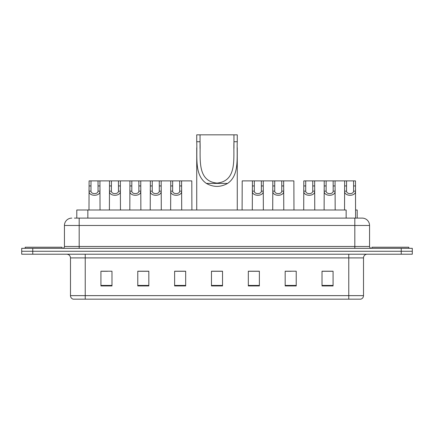 <?xml version="1.0" encoding="UTF-8"?>
<svg xmlns="http://www.w3.org/2000/svg" width="434" height="434" viewBox="0 0 434 434"><rect width="100%" height="100%" fill="white"/><g stroke="black" fill="none" stroke-linecap="round" stroke-linejoin="round"><path stroke-width="0.65" d="M74.398 218.107L79.183 218.107L74.398 218.107L76.796 218.107L76.796 209.996L346.148 209.996L346.148 218.107M355.587 209.996L357.204 209.996L357.204 218.107M71.816 218.107A7.367 7.367 0 0 0 64.444 225.474L64.444 246.479A1.844 1.844 0 0 1 62.605 248.324M369.556 225.474L79.183 225.474L79.183 218.107L362.184 218.107A7.367 7.367 0 0 1 369.556 225.474L369.556 246.479C369.665 247.597 370.278 248.21 371.396 248.324M32.756 248.324L21.7 248.324L21.7 251.27L32.756 251.27L21.7 251.27L21.7 254.215L32.756 254.215L32.756 251.27L401.244 251.27L32.756 251.27L32.756 248.324L401.244 248.324L401.244 251.27L412.3 251.27L401.244 251.27L401.244 254.215L32.756 254.215M401.244 254.215L412.3 254.215L412.3 248.324L401.244 248.324M362.075 218.107L359.602 218.107M363.513 295.635C363.41 297.404 362.526 298.581 360.86 299.172L348.773 299.172L348.773 295.635L363.513 295.635L363.513 257.904A3.684 3.684 0 0 1 367.197 254.215M348.773 299.172L73.14 299.172A3.684 3.684 0 0 1 70.487 295.635L70.487 257.904C70.27 255.664 69.044 254.438 66.803 254.215M333.073 285.946L333.073 271.207L322.017 271.207L322.017 285.946L333.073 285.946M296.227 285.946L296.227 271.207L285.171 271.207L285.171 285.946L296.227 285.946M259.375 285.946L259.375 271.207L248.324 271.207L248.324 285.946L259.375 285.946M111.983 285.946L111.983 271.207L100.927 271.207L100.927 285.946L111.983 285.946M148.829 285.946L148.829 271.207L137.773 271.207L137.773 285.946L148.829 285.946M185.676 285.946L185.676 271.207L174.625 271.207L174.625 285.946L185.676 285.946M222.528 285.946L222.528 271.207L211.472 271.207L211.472 285.946L222.528 285.946M342.068 299.172L85.227 299.172L85.227 295.635L348.773 295.635L348.773 257.904L70.487 257.904M285.686 271.277L291.214 271.277M322.017 271.277L332.411 271.277M326.883 271.277L322.202 271.277M183.615 271.277L178.933 271.277M137.773 271.277L148.314 271.277M142.786 271.277L138.104 271.277M101.957 271.277L107.486 271.277M255.067 271.277L250.385 271.277M222.528 271.277L211.472 271.277M185.676 271.277L174.625 271.277M259.375 271.277L248.324 271.277M62.051 248.324L62.051 247.217L25.199 247.217L25.199 248.324M200.047 134.828L237.268 134.828L237.268 141.728C236.633 157.471 239.704 175.141 227.611 183.419C220.537 187.369 213.463 187.369 206.389 183.419C194.307 175.152 197.367 157.547 196.732 141.728L196.732 134.828L200.047 134.828L200.047 148.406M196.732 141.728L200.047 141.728C200.703 158.242 196.58 181.097 216.989 183.094C237.441 181.049 233.286 158.323 233.953 141.728L233.953 134.828M237.268 141.728L233.953 141.728L233.953 148.33M196.732 147.766L196.732 209.996M237.268 147.723L237.268 209.996M408.801 248.324L408.801 247.217L371.949 247.217L371.949 248.324M90.999 180.886L90.983 191.155C91.113 194.427 97.916 194.427 98.046 191.155L98.03 180.886L89.1 180.886L88.986 209.996M98.03 180.886L99.928 180.886L100.042 209.996M100.042 189.826L99.939 191.155C100.379 196.64 88.644 196.64 89.089 191.155L88.986 189.826M111.413 180.886L111.397 191.155C111.527 194.427 118.33 194.427 118.46 191.155L118.444 180.886L109.514 180.886L109.401 209.996M118.444 180.886L120.343 180.886L120.457 209.996M120.457 189.826L120.354 191.155C120.793 196.64 109.059 196.64 109.504 191.155L109.401 189.826M131.827 180.886L131.811 191.155C131.941 194.427 138.744 194.427 138.875 191.155L138.858 180.886L129.929 180.886L129.815 209.996M138.858 180.886L140.757 180.886L140.871 209.996M140.871 189.826L140.768 191.155C141.207 196.64 129.473 196.64 129.918 191.155L129.815 189.826M152.242 180.886L152.226 191.155C152.356 194.427 159.159 194.427 159.289 191.155L159.273 180.886L150.343 180.886L150.229 209.996M159.273 180.886L161.171 180.886L161.285 209.996M161.285 189.826L161.182 191.155C161.622 196.64 149.887 196.64 150.332 191.155L150.229 189.826M172.656 180.886L172.64 191.155C172.77 194.427 179.573 194.427 179.703 191.155L179.687 180.886L170.757 180.886L170.643 209.996M179.687 180.886L181.586 180.886L181.7 209.996M181.7 189.826L181.596 191.155C182.036 196.64 170.302 196.64 170.746 191.155L170.643 189.826M254.313 180.886L254.297 191.155C254.427 194.427 261.23 194.427 261.36 191.155L261.344 180.886L252.414 180.886L252.3 209.996M261.344 180.886L263.243 180.886L263.357 209.996M263.357 189.826L263.254 191.155C263.698 196.64 251.964 196.64 252.404 191.155L252.3 189.826M274.727 180.886L274.711 191.155C274.841 194.427 281.644 194.427 281.774 191.155L281.758 180.886L272.829 180.886L272.715 209.996M281.758 180.886L283.657 180.886L283.771 209.996M283.771 189.826L283.668 191.155C284.113 196.64 272.378 196.64 272.818 191.155L272.715 189.826M305.72 180.886L305.704 191.155C305.829 194.427 312.637 194.427 312.762 191.155L312.746 180.886L303.816 180.886L303.708 209.996M312.746 180.886L314.65 180.886L314.759 209.996M314.759 189.826L314.661 191.155C315.1 196.64 303.366 196.64 303.805 191.155L303.708 189.826M326.135 180.886L326.118 191.155C326.243 194.427 333.052 194.427 333.176 191.155L333.16 180.886L324.231 180.886L324.122 209.996M333.16 180.886L335.064 180.886L335.173 209.996M335.173 189.826L335.075 191.155C335.515 196.64 323.78 196.64 324.22 191.155L324.122 189.826M346.549 180.886L346.533 191.155C346.657 194.427 353.466 194.427 353.591 191.155L353.58 180.886L344.645 180.886L344.536 209.996M353.58 180.886L355.479 180.886L355.587 218.107M355.587 189.826L355.489 191.155C355.929 196.64 344.195 196.64 344.634 191.155L344.536 189.826M99.928 180.886L109.514 180.886M120.343 180.886L129.929 180.886M140.757 180.886L150.343 180.886M161.171 180.886L170.757 180.886M181.586 180.886L191.795 180.886L191.904 209.996M252.414 180.886L242.205 180.886L242.096 209.996M263.243 180.886L272.829 180.886M283.657 180.886L293.867 180.886L293.975 209.996M314.65 180.886L324.231 180.886M335.064 180.886L344.645 180.886M87.852 218.107L87.852 209.996M79.183 248.324L79.183 225.474L64.444 225.474M64.444 246.479L369.556 246.479M354.817 218.107L354.817 248.324M348.773 254.215L348.773 257.904L363.513 257.904M70.487 295.635L85.227 295.635L85.227 254.215M222.528 285.431L211.472 285.431M185.676 285.431L174.625 285.431M148.829 285.431L137.773 285.431M111.983 285.431L100.927 285.431M259.375 285.431L248.324 285.431M296.227 285.431L285.171 285.431M333.073 285.431L322.017 285.431M206.389 183.419L227.611 183.419M99.939 191.155L98.046 191.155M90.983 191.155L89.089 191.155M90.999 185.942L89.1 185.942M99.928 185.942L98.03 185.942M120.354 191.155L118.46 191.155M111.397 191.155L109.504 191.155M111.413 185.942L109.514 185.942M120.343 185.942L118.444 185.942M140.768 191.155L138.875 191.155M131.811 191.155L129.918 191.155M131.827 185.942L129.929 185.942M140.757 185.942L138.858 185.942M161.182 191.155L159.289 191.155M152.226 191.155L150.332 191.155M152.242 185.942L150.343 185.942M161.171 185.942L159.273 185.942M181.596 191.155L179.703 191.155M172.64 191.155L170.746 191.155M172.656 185.942L170.757 185.942M181.586 185.942L179.687 185.942M263.254 191.155L261.36 191.155M254.297 191.155L252.404 191.155M254.313 185.942L252.414 185.942M263.243 185.942L261.344 185.942M283.668 191.155L281.774 191.155M274.711 191.155L272.818 191.155M274.727 185.942L272.829 185.942M283.657 185.942L281.758 185.942M314.661 191.155L312.762 191.155M305.704 191.155L303.805 191.155M305.72 185.942L303.816 185.942M314.65 185.942L312.746 185.942M335.075 191.155L333.176 191.155M326.118 191.155L324.22 191.155M326.135 185.942L324.231 185.942M335.064 185.942L333.16 185.942M355.489 191.155L353.591 191.155M346.533 191.155L344.634 191.155M346.549 185.942L344.645 185.942M355.479 185.942L353.58 185.942"/></g></svg>
